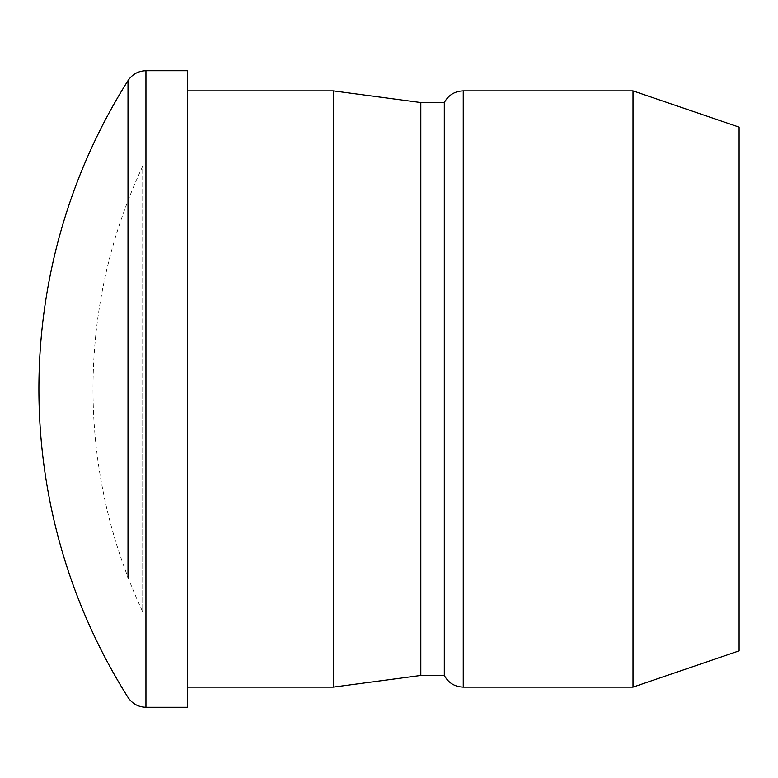 <?xml version="1.0" encoding="UTF-8"?>
<svg xmlns="http://www.w3.org/2000/svg" width="778" height="778" viewBox="0 0 778 778"><rect width="100%" height="100%" fill="white"/><g stroke="black" fill="none" stroke-linecap="round" stroke-linejoin="round"><path stroke-width="0.58" stroke-dasharray="3.89 2.92" d="M187.43 707.27L187.43 70.73M333.305 687.12L333.305 90.88M420.83 675.45L420.83 102.55M444.316 675.45L444.316 102.55M633.01 687.12L633.01 90.88M739.1 650.865L739.1 127.135M739.1 166.21L142.714 166.21L142.714 389L142.714 166.21A524.09 524.09 0 0 0 142.714 611.79L142.714 389L142.714 611.79L739.1 611.79M128 577.286L128 200.714M145.943 707.27L145.943 70.73M463.26 687.12L463.26 90.88"/><path stroke-width="1.17" d="M187.43 70.73L187.43 707.27L145.943 707.27L145.943 70.73L187.43 70.73M187.43 90.88L333.305 90.88L333.305 687.12L420.83 675.45L444.316 675.45C448.439 682.899 454.751 686.789 463.26 687.12L633.01 687.12L633.01 90.88L463.26 90.88L463.26 687.12M333.305 90.88L420.83 102.55L420.83 675.45M420.83 102.55L444.316 102.55L444.316 675.45M633.01 90.88L739.1 127.135L739.1 650.865L633.01 687.12M145.943 707.27C138.27 707.046 132.289 703.74 128 697.37A578.2 578.2 0 0 1 128 80.63L128 577.286M128 200.714L128 80.63C132.289 74.26 138.27 70.954 145.943 70.73M444.316 102.55C448.439 95.101 454.751 91.211 463.26 90.88M187.43 687.12L333.305 687.12"/></g></svg>
